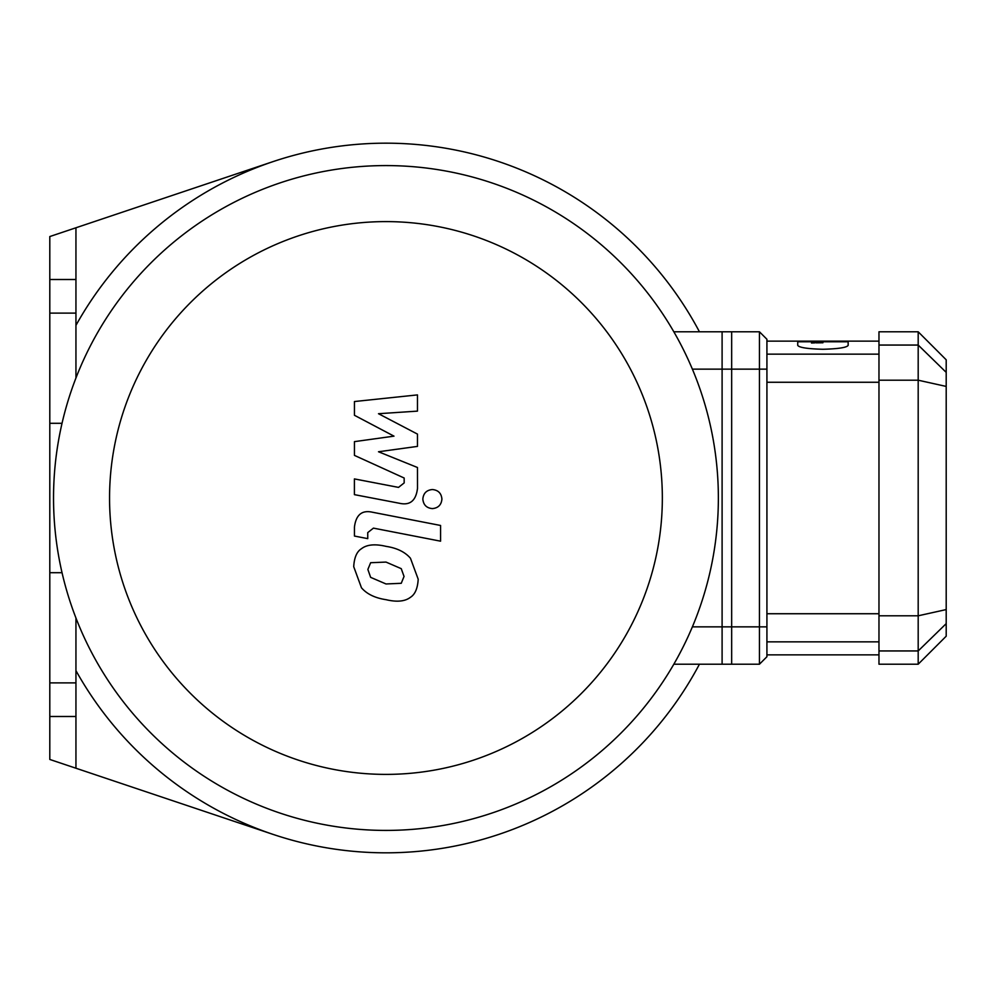 <?xml version="1.0" encoding="UTF-8"?>
<svg xmlns="http://www.w3.org/2000/svg" width="996" height="996" viewBox="0 0 996 996"><rect width="100%" height="100%" fill="white"/><g stroke="black" fill="none" stroke-linecap="round" stroke-linejoin="round"><path stroke-width="1.49" d="M699.441 664.208A354.825 354.825 0 0 1 75.945 670.619M75.945 325.381A354.825 354.825 0 0 1 699.441 331.793M273.041 834.387L49.8 759.45L49.8 279.502L75.945 279.502L75.945 313.118L49.8 313.118M49.8 279.502L49.8 236.55L273.041 161.613M75.945 227.773L75.945 279.502M49.8 682.883L75.945 682.883L75.945 716.498L49.8 716.498M75.945 313.118L75.945 378.019M75.945 617.981L75.945 682.883M75.945 716.498L75.945 768.227M766.92 626.858L759.45 626.858L759.45 664.208L766.92 656.738L766.92 339.263L759.45 331.793L759.45 626.858L722.1 626.858L722.1 664.208L673.831 664.208L731.662 664.208L731.662 331.793L673.831 331.793M385.95 830.415A332.415 332.415 0 0 0 673.831 331.793A332.415 332.415 0 0 0 98.069 331.793A332.415 332.415 0 0 0 385.95 830.415M385.95 774.39A276.39 276.39 0 0 0 625.314 359.805A276.39 276.39 0 0 0 146.586 359.805A276.39 276.39 0 0 0 385.95 774.39M354.439 415.282L393.993 436.148L354.439 441.639L354.439 455.384L404.164 478.018L404.177 482.911L398.512 487.393L354.402 478.914L354.402 494.639L399.545 503.291C410.041 505.632 416.029 500.639 417.498 488.339L417.461 467.498L378.505 451.761L417.461 446.395L417.461 434.094L378.505 413.714L417.461 411.124L417.461 394.902L354.439 401.537L354.439 415.282M401.251 583.295L404.04 576.46L401.251 568.666L386.012 562.08L370.649 562.715L367.86 569.438L370.649 577.356L386.012 583.967L401.251 583.295M410.452 558.246C405.023 551.971 396.881 548.012 386.012 546.356C375.044 543.766 366.852 544.551 361.461 548.721C356.817 551.585 354.24 557.573 353.717 566.687L361.461 587.777C366.852 594.052 375.044 598.011 386.012 599.679C396.881 602.256 405.023 601.46 410.452 597.301C415.083 594.388 417.66 588.362 418.195 579.211L410.452 558.246M440.568 525.465L372.467 512.23C361.971 509.852 355.97 514.808 354.439 527.108L354.439 536.047L367.748 538.637L367.748 532.599L373.425 528.129L440.568 541.177L440.568 525.465M422.839 499.071C423.387 504.885 426.562 508.06 432.376 508.607C438.19 508.06 441.377 504.885 441.913 499.071C441.377 493.257 438.19 490.082 432.376 489.534C426.562 490.082 423.387 493.257 422.839 499.071M759.45 331.793L722.1 331.793L722.1 369.143L766.92 369.143M848.156 341.765L797.734 341.765L797.734 345.388C799.178 347.567 807.582 348.861 822.945 349.272C838.308 348.861 846.712 347.567 848.156 345.388L848.156 341.765M822.945 342.773L816.023 342.848M814.79 342.873L811.503 342.998M946.2 372.367L946.2 359.805L918.188 331.793L918.188 664.208L946.2 636.195L946.2 372.367L918.188 345.052L878.97 345.052L878.97 664.208L918.188 664.208M918.188 331.793L878.97 331.793L878.97 345.052M722.1 626.858L722.1 369.143M722.1 664.208L759.45 664.208M731.662 626.858L692.369 626.858M692.369 369.143L731.662 369.143M878.97 380.198L918.188 380.198L946.2 386.423M878.97 615.802L918.188 615.802L946.2 609.577M878.97 650.948L918.188 650.948L946.2 623.633M878.97 613.735L766.92 613.735M766.92 641.847L878.97 641.847M878.97 354.153L766.92 354.153M766.92 382.265L878.97 382.265M766.92 654.87L878.97 654.87M766.92 341.13L878.97 341.13M62.038 423.3L49.8 423.3M62.038 572.7L49.8 572.7"/></g></svg>
